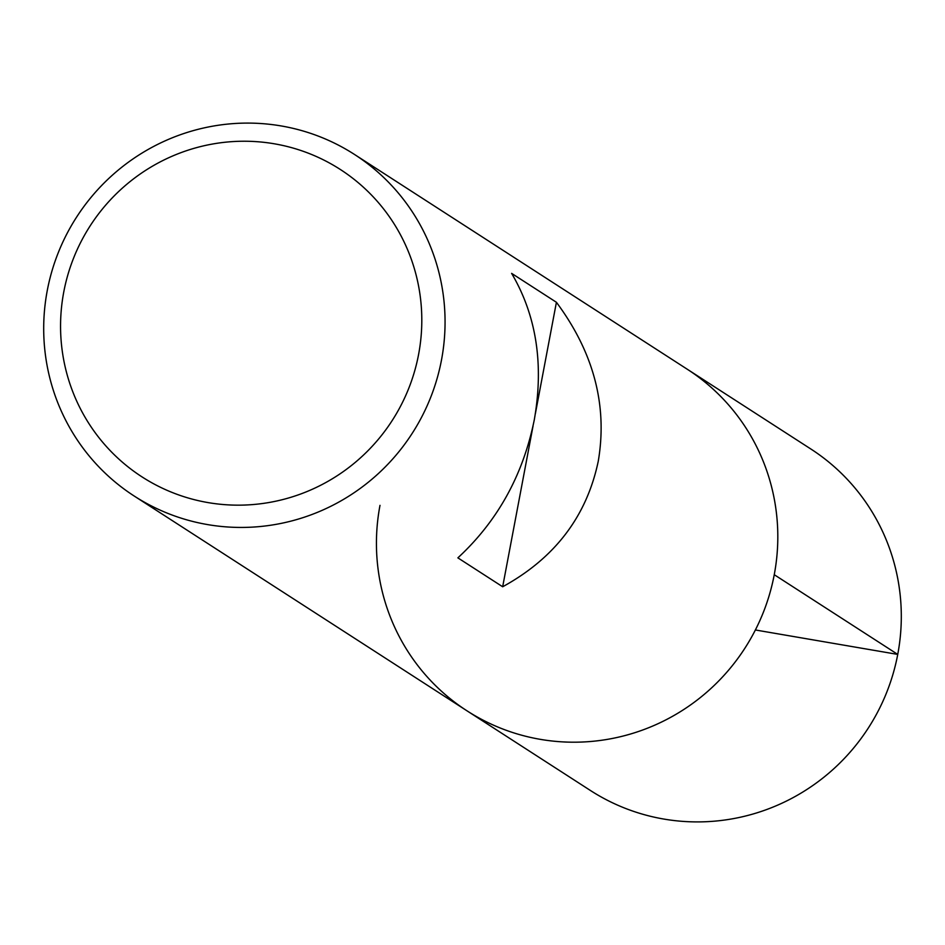<?xml version="1.0" encoding="UTF-8"?>
<svg xmlns="http://www.w3.org/2000/svg" width="945" height="945" viewBox="0 0 945 945"><rect width="100%" height="100%" fill="white"/><g stroke="black" fill="none" stroke-linecap="round" stroke-linejoin="round"><path stroke-width="1.42" d="M441.504 359.939A203.222 199.619 122.8 0 1 134.166 496.007A203.222 199.619 122.8 0 1 76.663 217.007A203.222 199.619 122.8 0 1 354.588 154.519A203.222 199.619 122.8 0 1 441.504 359.939M534.291 419.816C543.989 364.368 536.429 315.547 511.623 273.377L556.416 302.282C593.72 352.532 607.682 405.476 598.279 461.125C586.75 516.254 554.88 558.141 502.669 586.762L457.876 557.857C497.578 521.156 523.058 475.146 534.291 419.816M774.25 574.702A203.222 199.619 122.8 0 1 466.913 710.77A203.222 199.619 -57.2 0 0 744.849 648.282A203.222 199.619 -57.2 0 0 687.334 369.282A203.222 199.619 122.8 0 1 774.25 574.702L897.75 654.412L755.374 629.972M418.6 354.399A182.905 179.656 -57.2 0 0 181.806 152.346A182.905 179.656 -57.2 0 0 123.133 462.837A182.905 179.656 -57.2 0 0 418.6 354.399M556.416 302.282L535.378 413.662M533.051 425.971L502.669 586.762M379.996 505.351A203.222 199.619 -57.2 0 0 466.913 710.77L134.166 496.007M466.913 710.77L590.412 790.481A203.222 199.619 -57.2 0 0 868.337 727.993A203.222 199.619 -57.2 0 0 810.834 448.993L354.588 154.519"/></g></svg>
